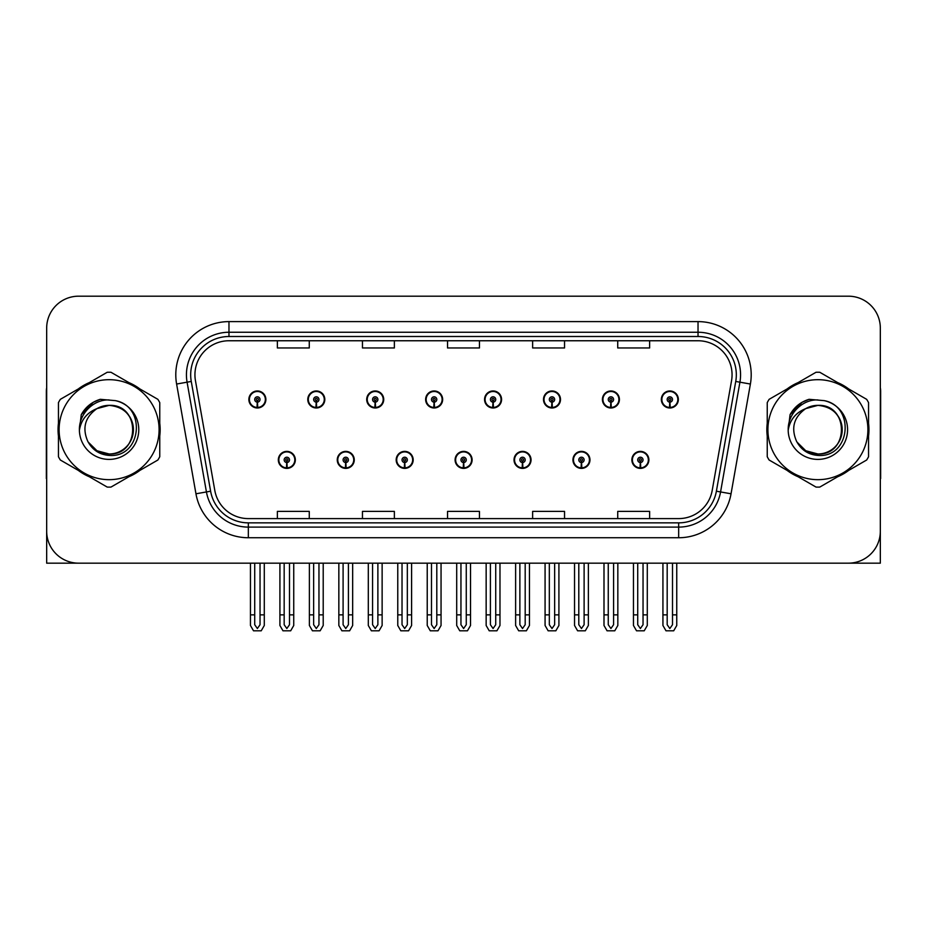 <?xml version="1.0" encoding="UTF-8"?>
<svg xmlns="http://www.w3.org/2000/svg" width="927" height="927" viewBox="0 0 927 927"><rect width="100%" height="100%" fill="white"/><g stroke="black" fill="none" stroke-linecap="round" stroke-linejoin="round"><path stroke-width="1.39" d="M455.099 459.885A8.505 8.505 0 0 0 463.604 468.39A8.505 8.505 0 0 0 472.11 459.885A8.505 8.505 0 0 0 463.604 451.379A8.505 8.505 0 0 0 455.099 459.885M514.021 459.885A8.505 8.505 0 0 0 522.527 468.39A8.505 8.505 0 0 0 531.044 459.885A8.505 8.505 0 0 0 522.527 451.379A8.505 8.505 0 0 0 514.021 459.885M396.177 459.885A8.505 8.505 0 0 0 404.682 468.39A8.505 8.505 0 0 0 413.187 459.885A8.505 8.505 0 0 0 404.682 451.379A8.505 8.505 0 0 0 396.177 459.885M337.254 459.885A8.505 8.505 0 0 0 345.759 468.39A8.505 8.505 0 0 0 354.265 459.885A8.505 8.505 0 0 0 345.759 451.379A8.505 8.505 0 0 0 337.254 459.885M278.32 459.885A8.505 8.505 0 0 0 286.837 468.39A8.505 8.505 0 0 0 295.342 459.885A8.505 8.505 0 0 0 286.837 451.379A8.505 8.505 0 0 0 278.32 459.885M572.944 459.885A8.505 8.505 0 0 0 581.461 468.39A8.505 8.505 0 0 0 589.966 459.885A8.505 8.505 0 0 0 581.461 451.379A8.505 8.505 0 0 0 572.944 459.885M602.411 399.467A8.505 8.505 0 0 0 610.916 407.984A8.505 8.505 0 0 0 619.421 399.467A8.505 8.505 0 0 0 610.916 390.962A8.505 8.505 0 0 0 602.411 399.467M543.489 399.467A8.505 8.505 0 0 0 551.994 407.984A8.505 8.505 0 0 0 560.499 399.467A8.505 8.505 0 0 0 551.994 390.962A8.505 8.505 0 0 0 543.489 399.467M484.554 399.467A8.505 8.505 0 0 0 493.071 407.984A8.505 8.505 0 0 0 501.577 399.467A8.505 8.505 0 0 0 493.071 390.962A8.505 8.505 0 0 0 484.554 399.467M425.632 399.467A8.505 8.505 0 0 0 434.149 407.984A8.505 8.505 0 0 0 442.654 399.467A8.505 8.505 0 0 0 434.149 390.962A8.505 8.505 0 0 0 425.632 399.467M366.71 399.467A8.505 8.505 0 0 0 375.215 407.984A8.505 8.505 0 0 0 383.732 399.467A8.505 8.505 0 0 0 375.215 390.962A8.505 8.505 0 0 0 366.71 399.467M307.787 399.467A8.505 8.505 0 0 0 316.292 407.984A8.505 8.505 0 0 0 324.809 399.467A8.505 8.505 0 0 0 316.292 390.962A8.505 8.505 0 0 0 307.787 399.467M248.865 399.467A8.505 8.505 0 0 0 257.37 407.984A8.505 8.505 0 0 0 265.875 399.467A8.505 8.505 0 0 0 257.37 390.962A8.505 8.505 0 0 0 248.865 399.467M631.866 459.885A8.505 8.505 0 0 0 640.383 468.39A8.505 8.505 0 0 0 648.888 459.885A8.505 8.505 0 0 0 640.383 451.379A8.505 8.505 0 0 0 631.866 459.885M661.333 399.467A8.505 8.505 0 0 0 669.839 407.984A8.505 8.505 0 0 0 678.355 399.467A8.505 8.505 0 0 0 669.839 390.962A8.505 8.505 0 0 0 661.333 399.467M783.86 563.164L880.326 563.164L880.326 328.1A31.912 31.912 0 0 0 848.425 296.188L78.575 296.188A31.912 31.912 0 0 0 46.674 328.1L46.674 563.164L143.14 563.164M58.447 423.303A51.055 51.055 0 0 0 58.447 436.049M78.262 470.36A51.055 51.055 0 0 0 89.293 476.733M128.911 476.733A51.055 51.055 0 0 0 139.942 470.36M159.757 436.049A51.055 51.055 0 0 0 159.757 423.303M767.243 423.303A51.055 51.055 0 0 0 767.243 436.049M787.058 470.36A51.055 51.055 0 0 0 798.089 476.733M837.707 476.733A51.055 51.055 0 0 0 848.738 470.36M868.553 436.049A51.055 51.055 0 0 0 868.553 423.303M194.937 374.798A34.032 34.032 0 0 1 228.969 340.754L698.031 340.754A34.032 34.032 0 0 1 731.542 380.707L712.191 490.464A34.032 34.032 0 0 1 678.668 518.599L248.332 518.599A34.032 34.032 0 0 1 214.809 490.464L195.458 380.707A34.032 34.032 0 0 1 194.937 374.798M190.684 374.798A38.285 38.285 0 0 0 191.263 381.449L210.614 491.206A38.285 38.285 0 0 0 248.332 522.851L678.668 522.851A38.285 38.285 0 0 0 716.386 491.206L735.737 381.449A38.285 38.285 0 0 0 698.031 336.501L228.969 336.501A38.285 38.285 0 0 0 190.684 374.798M176.605 384.033A53.175 53.175 0 0 1 228.969 321.611L698.031 321.611A53.175 53.175 0 0 1 750.395 384.033L731.044 493.79A53.175 53.175 0 0 1 678.668 537.741L248.332 537.741A53.175 53.175 0 0 1 195.956 493.79L176.605 384.033L187.08 382.179A42.549 42.549 0 0 1 228.969 332.248L698.031 332.248A42.549 42.549 0 0 1 739.92 382.179L720.569 491.947A42.549 42.549 0 0 1 678.668 527.104L248.332 527.104A42.549 42.549 0 0 1 206.431 491.947L187.08 382.179A42.549 42.549 0 0 1 186.431 374.798M139.942 388.992A51.055 51.055 0 0 0 128.911 382.619M89.293 382.619A51.055 51.055 0 0 0 78.262 388.992M848.738 388.992A51.055 51.055 0 0 0 837.707 382.619M798.089 382.619A51.055 51.055 0 0 0 787.058 388.992M848.425 296.188L78.575 296.188M46.674 328.1L46.674 531.252A31.912 31.912 0 0 0 78.575 563.164L848.425 563.164A31.912 31.912 0 0 0 880.326 531.252L880.326 328.1M447.544 340.754L447.544 347.961L479.456 347.961L479.456 340.754M362.457 340.754L362.457 347.961L394.369 347.961L394.369 340.754M277.37 340.754L277.37 347.961L309.27 347.961L309.27 340.754M532.631 340.754L532.631 347.961L564.543 347.961L564.543 340.754M617.73 340.754L617.73 347.961L649.63 347.961L649.63 340.754M479.456 518.599L479.456 511.391L447.544 511.391L447.544 518.599M394.369 518.599L394.369 511.391L362.457 511.391L362.457 518.599M309.27 518.599L309.27 511.391L277.37 511.391L277.37 518.599M564.543 518.599L564.543 511.391L532.631 511.391L532.631 518.599M649.63 518.599L649.63 511.391L617.73 511.391L617.73 518.599M643.037 563.164L643.037 624.728L640.383 628.529L637.718 624.728L637.718 614.856L633.465 614.856L633.465 625.493L636.536 630.812L644.219 630.812L647.289 625.493L647.289 563.164M640.267 462.538L640.036 467.857A7.972 7.972 0 0 1 632.399 459.885A7.972 7.972 0 0 1 640.383 451.901A7.972 7.972 0 0 1 648.355 459.885A7.972 7.972 0 0 1 640.731 467.857L640.499 462.538A2.654 2.654 0 0 0 643.037 459.885A2.654 2.654 0 0 0 640.383 457.22A2.654 2.654 0 0 0 637.718 459.885A2.654 2.654 0 0 0 640.267 462.538L640.337 460.951A1.066 1.066 0 0 1 639.317 459.885A1.066 1.066 0 0 1 640.383 458.819A1.066 1.066 0 0 1 641.438 459.885A1.066 1.066 0 0 1 640.43 460.951L640.499 462.538M633.465 563.164L633.465 614.856M637.718 563.164L637.718 614.856M643.037 614.856L647.289 614.856M672.504 563.164L672.504 624.728L669.839 628.529L667.185 624.728L667.185 614.856L662.932 614.856L662.932 625.493L666.003 630.812L673.686 630.812L676.756 625.493L676.756 563.164M669.723 402.133L669.491 407.44A7.972 7.972 0 0 1 661.866 399.467A7.972 7.972 0 0 1 669.839 391.495A7.972 7.972 0 0 1 677.822 399.467A7.972 7.972 0 0 1 670.186 407.44L669.954 402.133A2.654 2.654 0 0 0 672.504 399.467A2.654 2.654 0 0 0 669.839 396.814A2.654 2.654 0 0 0 667.185 399.467A2.654 2.654 0 0 0 669.723 402.133L669.792 400.534A1.066 1.066 0 0 1 668.773 399.467A1.066 1.066 0 0 1 669.839 398.401A1.066 1.066 0 0 1 670.905 399.467A1.066 1.066 0 0 1 669.885 400.534L669.954 402.133M662.932 563.164L662.932 614.856M667.185 563.164L667.185 614.856M672.504 614.856L676.756 614.856M584.114 563.164L584.114 624.728L581.461 628.529L578.796 624.728L578.796 614.856L574.543 614.856L574.543 625.493L577.614 630.812L585.296 630.812L588.367 625.493L588.367 563.164M581.333 462.538L581.102 467.857A7.972 7.972 0 0 1 573.477 459.885A7.972 7.972 0 0 1 581.461 451.901A7.972 7.972 0 0 1 589.433 459.885A7.972 7.972 0 0 1 581.808 467.857L581.577 462.538A2.654 2.654 0 0 0 584.114 459.885A2.654 2.654 0 0 0 581.461 457.22A2.654 2.654 0 0 0 578.796 459.885A2.654 2.654 0 0 0 581.333 462.538L581.403 460.951A1.066 1.066 0 0 1 580.395 459.885A1.066 1.066 0 0 1 581.461 458.819A1.066 1.066 0 0 1 582.515 459.885A1.066 1.066 0 0 1 581.507 460.951L581.577 462.538M574.543 563.164L574.543 614.856M578.796 563.164L578.796 614.856M584.114 614.856L588.367 614.856M525.192 563.164L525.192 624.728L522.527 628.529L519.873 624.728L519.873 614.856L515.621 614.856L515.621 625.493L518.691 630.812L526.374 630.812L529.444 625.493L529.444 563.164M522.411 462.538L522.179 467.857A7.972 7.972 0 0 1 514.555 459.885A7.972 7.972 0 0 1 522.527 451.901A7.972 7.972 0 0 1 530.511 459.885A7.972 7.972 0 0 1 522.874 467.857L522.643 462.538A2.654 2.654 0 0 0 525.192 459.885A2.654 2.654 0 0 0 522.527 457.22A2.654 2.654 0 0 0 519.873 459.885A2.654 2.654 0 0 0 522.411 462.538L522.48 460.951A1.066 1.066 0 0 1 521.472 459.885A1.066 1.066 0 0 1 522.527 458.819A1.066 1.066 0 0 1 523.593 459.885A1.066 1.066 0 0 1 522.573 460.951L522.643 462.538M515.621 563.164L515.621 614.856M519.873 563.164L519.873 614.856M525.192 614.856L529.444 614.856M466.269 563.164L466.269 624.728L463.604 628.529L460.951 624.728L460.951 614.856L456.698 614.856L456.698 625.493L459.769 630.812L467.451 630.812L470.522 625.493L470.522 563.164M463.488 462.538L463.257 467.857A7.972 7.972 0 0 1 455.632 459.885A7.972 7.972 0 0 1 463.604 451.901A7.972 7.972 0 0 1 471.588 459.885A7.972 7.972 0 0 1 463.952 467.857L463.72 462.538A2.654 2.654 0 0 0 466.269 459.885A2.654 2.654 0 0 0 463.604 457.22A2.654 2.654 0 0 0 460.951 459.885A2.654 2.654 0 0 0 463.488 462.538L463.558 460.951A1.066 1.066 0 0 1 462.538 459.885A1.066 1.066 0 0 1 463.604 458.819A1.066 1.066 0 0 1 464.67 459.885A1.066 1.066 0 0 1 463.651 460.951L463.72 462.538M456.698 563.164L456.698 614.856M460.951 563.164L460.951 614.856M466.269 614.856L470.522 614.856M613.581 563.164L613.581 624.728L610.916 628.529L608.263 624.728L608.263 614.856L603.998 614.856L603.998 625.493L607.069 630.812L614.763 630.812L617.834 625.493L617.834 563.164M610.8 402.133L610.569 407.44A7.972 7.972 0 0 1 602.944 399.467A7.972 7.972 0 0 1 610.916 391.495A7.972 7.972 0 0 1 618.9 399.467A7.972 7.972 0 0 1 611.264 407.44L611.032 402.133A2.654 2.654 0 0 0 613.581 399.467A2.654 2.654 0 0 0 610.916 396.814A2.654 2.654 0 0 0 608.263 399.467A2.654 2.654 0 0 0 610.8 402.133L610.87 400.534A1.066 1.066 0 0 1 609.85 399.467A1.066 1.066 0 0 1 610.916 398.401A1.066 1.066 0 0 1 611.982 399.467A1.066 1.066 0 0 1 610.963 400.534L611.032 402.133M603.998 563.164L603.998 614.856M608.263 563.164L608.263 614.856M613.581 614.856L617.834 614.856M554.647 563.164L554.647 624.728L551.994 628.529L549.329 624.728L549.329 614.856L545.076 614.856L545.076 625.493L548.147 630.812L555.841 630.812L558.911 625.493L558.911 563.164M551.878 402.133L551.646 407.44A7.972 7.972 0 0 1 544.01 399.467A7.972 7.972 0 0 1 551.994 391.495A7.972 7.972 0 0 1 559.966 399.467A7.972 7.972 0 0 1 552.341 407.44L552.11 402.133A2.654 2.654 0 0 0 554.647 399.467A2.654 2.654 0 0 0 551.994 396.814A2.654 2.654 0 0 0 549.329 399.467A2.654 2.654 0 0 0 551.878 402.133L551.947 400.534A1.066 1.066 0 0 1 550.928 399.467A1.066 1.066 0 0 1 551.994 398.401A1.066 1.066 0 0 1 553.06 399.467A1.066 1.066 0 0 1 552.04 400.534L552.11 402.133M545.076 563.164L545.076 614.856M549.329 563.164L549.329 614.856M554.647 614.856L558.911 614.856M495.725 563.164L495.725 624.728L493.071 628.529L490.406 624.728L490.406 614.856L486.154 614.856L486.154 625.493L489.224 630.812L496.907 630.812L499.977 625.493L499.977 563.164M492.955 402.133L492.724 407.44A7.972 7.972 0 0 1 485.088 399.467A7.972 7.972 0 0 1 493.071 391.495A7.972 7.972 0 0 1 501.043 399.467A7.972 7.972 0 0 1 493.419 407.44L493.187 402.133A2.654 2.654 0 0 0 495.725 399.467A2.654 2.654 0 0 0 493.071 396.814A2.654 2.654 0 0 0 490.406 399.467A2.654 2.654 0 0 0 492.955 402.133L493.025 400.534A1.066 1.066 0 0 1 492.005 399.467A1.066 1.066 0 0 1 493.071 398.401A1.066 1.066 0 0 1 494.137 399.467A1.066 1.066 0 0 1 493.118 400.534L493.187 402.133M486.154 563.164L486.154 614.856M490.406 563.164L490.406 614.856M495.725 614.856L499.977 614.856M436.802 563.164L436.802 624.728L434.149 628.529L431.484 624.728L431.484 614.856L427.231 614.856L427.231 625.493L430.302 630.812L437.984 630.812L441.055 625.493L441.055 563.164M434.033 402.133L433.801 407.44A7.972 7.972 0 0 1 426.165 399.467A7.972 7.972 0 0 1 434.149 391.495A7.972 7.972 0 0 1 442.121 399.467A7.972 7.972 0 0 1 434.496 407.44L434.265 402.133A2.654 2.654 0 0 0 436.802 399.467A2.654 2.654 0 0 0 434.149 396.814A2.654 2.654 0 0 0 431.484 399.467A2.654 2.654 0 0 0 434.033 402.133L434.103 400.534A1.066 1.066 0 0 1 433.083 399.467A1.066 1.066 0 0 1 434.149 398.401A1.066 1.066 0 0 1 435.203 399.467A1.066 1.066 0 0 1 434.195 400.534L434.265 402.133M427.231 563.164L427.231 614.856M431.484 563.164L431.484 614.856M436.802 614.856L441.055 614.856M46.674 497.753L46.674 487.115M46.674 478.575A21.275 21.275 0 0 0 46.35 478.599L46.35 391.391A21.275 21.275 0 0 1 46.674 387.718M880.326 487.115L880.326 497.753M880.326 387.718A21.275 21.275 0 0 1 880.65 391.391L880.65 478.599A21.275 21.275 0 0 0 880.326 478.575M133.407 428.807A24.311 24.311 0 0 0 96.941 408.622C85.017 417.104 81.982 428.042 87.833 441.449L88.158 442.028A24.311 24.311 0 0 0 109.108 453.987C140.475 455.505 140.475 403.848 109.108 405.366L96.941 408.622L109.108 405.366C140.475 403.848 140.475 455.505 109.108 453.987A24.311 24.311 0 0 0 133.418 429.676C131.97 414.902 123.87 406.802 109.108 405.366C140.475 403.848 140.475 455.505 109.108 453.987C140.475 455.505 140.475 403.848 109.108 405.366C140.475 403.848 140.475 455.505 109.108 453.987C140.475 455.505 140.475 403.848 109.108 405.366C140.475 403.848 140.475 455.505 109.108 453.987L96.941 450.731L88.158 442.028L96.941 450.731L109.108 453.987L96.941 450.731L88.158 442.028L96.941 450.731L109.108 453.987L96.941 450.731L88.158 442.028L96.941 450.731L109.108 453.987L96.941 450.731L88.158 442.028C92.816 450.232 99.792 454.693 109.108 455.412C141.622 458.135 146.698 406.304 115.342 400.626L100.267 399.317C91.866 401.901 85.527 407.023 81.263 414.682L79.398 430.325A29.722 29.722 0 0 0 109.108 459.398A29.722 29.722 0 0 0 115.342 400.626M109.108 479.665A49.988 49.988 0 0 0 159.096 429.676A49.988 49.988 0 0 0 109.108 379.688A49.988 49.988 0 0 0 59.108 429.676A49.988 49.988 0 0 0 109.108 479.665M109.108 487.115A57.439 57.439 0 0 0 110.985 487.081L157.88 460.012A57.439 57.439 0 0 0 159.757 456.744L159.757 402.608A57.439 57.439 0 0 0 157.88 399.34L110.985 372.272A57.439 57.439 0 0 0 107.219 372.272L60.336 399.34A57.439 57.439 0 0 0 58.447 402.608L58.447 456.744A57.439 57.439 0 0 0 60.336 460.012L107.219 487.081A57.439 57.439 0 0 0 109.108 487.115M79.386 429.676C79.189 412.816 94.496 399.143 109.108 399.954M79.398 430.325C81.112 419.85 86.964 412.619 96.941 408.622M81.263 414.682L93.291 402.283L100.081 399.363L93.291 402.283L81.298 414.624L93.291 402.283L100.081 399.363L93.291 402.283L81.263 414.682L93.291 402.283L100.267 399.317L93.291 402.283L89.328 404.995L93.291 402.283L100.267 399.317L93.291 402.283L89.328 404.995L93.291 402.283L100.267 399.317L93.291 402.283L89.328 404.995L93.291 402.283L100.267 399.317L93.291 402.283L89.328 404.995M100.081 399.363L93.291 402.283L81.298 414.624L93.291 402.283L100.081 399.363L93.291 402.283L81.298 414.624M842.191 428.807A24.311 24.311 0 0 0 805.725 408.622C793.813 417.104 790.777 428.042 796.617 441.449L796.953 442.028A24.311 24.311 0 0 0 817.892 453.987C849.259 455.505 849.259 403.848 817.892 405.366L805.725 408.622L817.892 405.366C849.259 403.848 849.259 455.505 817.892 453.987A24.311 24.311 0 0 0 842.214 429.676C840.766 414.902 832.666 406.802 817.892 405.366C849.259 403.848 849.259 455.505 817.892 453.987C849.259 455.505 849.259 403.848 817.892 405.366C849.259 403.848 849.259 455.505 817.892 453.987C849.259 455.505 849.259 403.848 817.892 405.366C849.259 403.848 849.259 455.505 817.892 453.987L805.737 450.731L796.953 442.028L805.737 450.731L817.892 453.987L805.737 450.731L796.953 442.028L805.737 450.731L817.892 453.987L805.737 450.731L796.953 442.028L805.737 450.731L817.892 453.987L805.737 450.731L796.953 442.028C801.612 450.232 808.587 454.693 817.892 455.412C850.407 458.135 855.482 406.304 824.138 400.626L809.062 399.317C800.661 401.901 794.323 407.023 790.059 414.682L788.182 430.325A29.722 29.722 0 0 0 817.892 459.398A29.722 29.722 0 0 0 824.138 400.626M817.892 479.665A49.988 49.988 0 0 0 867.892 429.676A49.988 49.988 0 0 0 817.892 379.688A49.988 49.988 0 0 0 767.904 429.676A49.988 49.988 0 0 0 817.892 479.665M817.892 487.115A57.439 57.439 0 0 0 819.781 487.081L866.664 460.012A57.439 57.439 0 0 0 868.553 456.744L868.553 402.608A57.439 57.439 0 0 0 866.664 399.34L819.781 372.272A57.439 57.439 0 0 0 816.015 372.272L769.12 399.34A57.439 57.439 0 0 0 767.243 402.608L767.243 456.744A57.439 57.439 0 0 0 769.12 460.012L816.015 487.081A57.439 57.439 0 0 0 817.892 487.115M788.182 429.676C787.985 412.816 803.28 399.143 817.904 399.954M788.182 430.325C789.908 419.85 795.748 412.619 805.725 408.622M808.877 399.363L802.087 402.283L790.082 414.624L802.087 402.283L808.877 399.363L802.087 402.283L790.082 414.624L802.087 402.283L808.877 399.363L802.087 402.283L790.082 414.624L802.087 402.283L808.877 399.363L802.087 402.283L790.059 414.682L802.087 402.283L809.062 399.317L802.087 402.283L798.124 404.995L802.087 402.283L809.062 399.317L802.087 402.283L798.124 404.995L802.087 402.283L809.062 399.317L802.087 402.283L798.124 404.995L802.087 402.283L809.062 399.317L802.087 402.283L798.124 404.995M407.335 563.164L407.335 624.728L404.682 628.529L402.028 624.728L402.028 614.856L397.764 614.856L397.764 625.493L400.835 630.812L408.529 630.812L411.6 625.493L411.6 563.164M404.566 462.538L404.334 467.857A7.972 7.972 0 0 1 396.71 459.885A7.972 7.972 0 0 1 404.682 451.901A7.972 7.972 0 0 1 412.654 459.885A7.972 7.972 0 0 1 405.029 467.857L404.798 462.538A2.654 2.654 0 0 0 407.335 459.885A2.654 2.654 0 0 0 404.682 457.22A2.654 2.654 0 0 0 402.028 459.885A2.654 2.654 0 0 0 404.566 462.538L404.635 460.951A1.066 1.066 0 0 1 403.616 459.885A1.066 1.066 0 0 1 404.682 458.819A1.066 1.066 0 0 1 405.748 459.885A1.066 1.066 0 0 1 404.728 460.951L404.798 462.538M397.764 563.164L397.764 614.856M402.028 563.164L402.028 614.856M407.335 614.856L411.6 614.856M348.413 563.164L348.413 624.728L345.759 628.529L343.094 624.728L343.094 614.856L338.842 614.856L338.842 625.493L341.912 630.812L349.606 630.812L352.666 625.493L352.666 563.164M345.644 462.538L345.412 467.857A7.972 7.972 0 0 1 337.776 459.885A7.972 7.972 0 0 1 345.759 451.901A7.972 7.972 0 0 1 353.732 459.885A7.972 7.972 0 0 1 346.107 467.857L345.875 462.538A2.654 2.654 0 0 0 348.413 459.885A2.654 2.654 0 0 0 345.759 457.22A2.654 2.654 0 0 0 343.094 459.885A2.654 2.654 0 0 0 345.644 462.538L345.713 460.951A1.066 1.066 0 0 1 344.693 459.885A1.066 1.066 0 0 1 345.759 458.819A1.066 1.066 0 0 1 346.825 459.885A1.066 1.066 0 0 1 345.806 460.951L345.875 462.538M338.842 563.164L338.842 614.856M343.094 563.164L343.094 614.856M348.413 614.856L352.666 614.856M289.491 563.164L289.491 624.728L286.837 628.529L284.172 624.728L284.172 614.856L279.919 614.856L279.919 625.493L282.99 630.812L290.672 630.812L293.743 625.493L293.743 563.164M286.721 462.538L286.489 467.857A7.972 7.972 0 0 1 278.853 459.885A7.972 7.972 0 0 1 286.837 451.901A7.972 7.972 0 0 1 294.809 459.885A7.972 7.972 0 0 1 287.185 467.857L286.953 462.538A2.654 2.654 0 0 0 289.491 459.885A2.654 2.654 0 0 0 286.837 457.22A2.654 2.654 0 0 0 284.172 459.885A2.654 2.654 0 0 0 286.721 462.538L286.791 460.951A1.066 1.066 0 0 1 285.771 459.885A1.066 1.066 0 0 1 286.837 458.819A1.066 1.066 0 0 1 287.891 459.885A1.066 1.066 0 0 1 286.883 460.951L286.953 462.538M279.919 563.164L279.919 614.856M284.172 563.164L284.172 614.856M289.491 614.856L293.743 614.856M377.88 563.164L377.88 624.728L375.215 628.529L372.561 624.728L372.561 614.856L368.309 614.856L368.309 625.493L371.379 630.812L379.062 630.812L382.133 625.493L382.133 563.164M375.099 402.133L374.867 407.44A7.972 7.972 0 0 1 367.243 399.467A7.972 7.972 0 0 1 375.215 391.495A7.972 7.972 0 0 1 383.199 399.467A7.972 7.972 0 0 1 375.562 407.44L375.331 402.133A2.654 2.654 0 0 0 377.88 399.467A2.654 2.654 0 0 0 375.215 396.814A2.654 2.654 0 0 0 372.561 399.467A2.654 2.654 0 0 0 375.099 402.133L375.168 400.534A1.066 1.066 0 0 1 374.16 399.467A1.066 1.066 0 0 1 375.215 398.401A1.066 1.066 0 0 1 376.281 399.467A1.066 1.066 0 0 1 375.261 400.534L375.331 402.133M368.309 563.164L368.309 614.856M372.561 563.164L372.561 614.856M377.88 614.856L382.133 614.856M318.958 563.164L318.958 624.728L316.292 628.529L313.639 624.728L313.639 614.856L309.386 614.856L309.386 625.493L312.457 630.812L320.139 630.812L323.21 625.493L323.21 563.164M316.177 402.133L315.945 407.44A7.972 7.972 0 0 1 308.32 399.467A7.972 7.972 0 0 1 316.292 391.495A7.972 7.972 0 0 1 324.276 399.467A7.972 7.972 0 0 1 316.64 407.44L316.408 402.133A2.654 2.654 0 0 0 318.958 399.467A2.654 2.654 0 0 0 316.292 396.814A2.654 2.654 0 0 0 313.639 399.467A2.654 2.654 0 0 0 316.177 402.133L316.246 400.534A1.066 1.066 0 0 1 315.226 399.467A1.066 1.066 0 0 1 316.292 398.401A1.066 1.066 0 0 1 317.358 399.467A1.066 1.066 0 0 1 316.339 400.534L316.408 402.133M309.386 563.164L309.386 614.856M313.639 563.164L313.639 614.856M318.958 614.856L323.21 614.856M260.035 563.164L260.035 624.728L257.37 628.529L254.716 624.728L254.716 614.856L250.452 614.856L250.452 625.493L253.523 630.812L261.217 630.812L264.288 625.493L264.288 563.164M257.254 402.133L257.022 407.44A7.972 7.972 0 0 1 249.398 399.467A7.972 7.972 0 0 1 257.37 391.495A7.972 7.972 0 0 1 265.354 399.467A7.972 7.972 0 0 1 257.718 407.44L257.486 402.133A2.654 2.654 0 0 0 260.035 399.467A2.654 2.654 0 0 0 257.37 396.814A2.654 2.654 0 0 0 254.716 399.467A2.654 2.654 0 0 0 257.254 402.133L257.324 400.534A1.066 1.066 0 0 1 256.304 399.467A1.066 1.066 0 0 1 257.37 398.401A1.066 1.066 0 0 1 258.436 399.467A1.066 1.066 0 0 1 257.416 400.534L257.486 402.133M250.452 563.164L250.452 614.856M254.716 563.164L254.716 614.856M260.035 614.856L264.288 614.856M698.031 321.611L698.031 336.501M187.08 382.179L191.263 381.449M248.332 537.741L248.332 522.851M678.668 522.851L678.668 537.741M716.386 491.206L731.044 493.79M195.956 493.79L210.614 491.206M735.737 381.449L750.395 384.033M228.969 321.611L228.969 336.501M640.036 467.857A7.972 7.972 0 0 1 632.399 459.885M669.491 407.44A7.972 7.972 0 0 1 661.866 399.467M581.102 467.857A7.972 7.972 0 0 1 573.477 459.885M522.179 467.857A7.972 7.972 0 0 1 514.555 459.885M463.257 467.857A7.972 7.972 0 0 1 455.632 459.885M610.569 407.44A7.972 7.972 0 0 1 602.944 399.467M551.646 407.44A7.972 7.972 0 0 1 544.01 399.467M492.724 407.44A7.972 7.972 0 0 1 485.088 399.467M433.801 407.44A7.972 7.972 0 0 1 426.165 399.467M404.334 467.857A7.972 7.972 0 0 1 396.71 459.885M345.412 467.857A7.972 7.972 0 0 1 337.776 459.885M286.489 467.857A7.972 7.972 0 0 1 278.853 459.885M374.867 407.44A7.972 7.972 0 0 1 367.243 399.467M315.945 407.44A7.972 7.972 0 0 1 308.32 399.467M257.022 407.44A7.972 7.972 0 0 1 249.398 399.467"/></g></svg>
